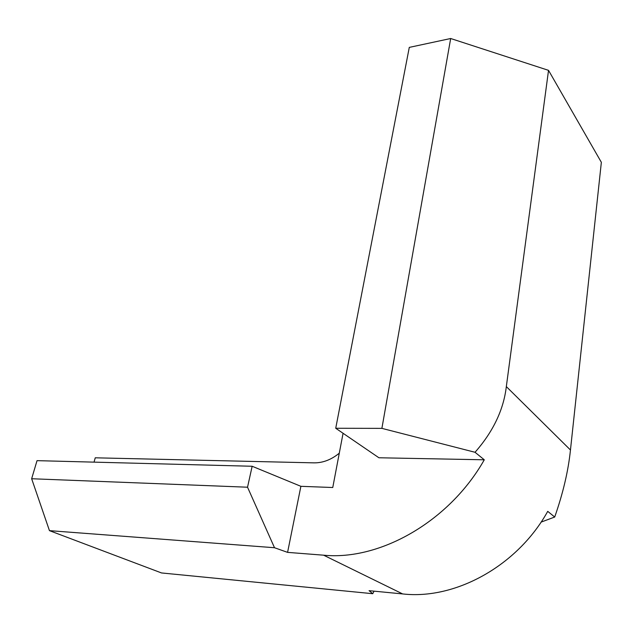 <?xml version="1.0" encoding="UTF-8"?>
<svg xmlns="http://www.w3.org/2000/svg" width="633" height="633" viewBox="0 0 633 633"><rect width="100%" height="100%" fill="white"/><g stroke="black" fill="none" stroke-linecap="round" stroke-linejoin="round"><path stroke-width="0.95" d="M541.065 522.122L554.706 517.026C563.061 493.178 568.315 470.833 570.46 449.992L601.35 162.309L548.526 70.35L450.68 38.51L409.29 47.388L335.727 428.264L378.922 457.77L484.285 459.795L475.035 452.279L381.889 428.367L335.727 428.264M548.526 70.35L506.329 386.597C503.615 409.717 493.186 431.611 475.035 452.279M450.68 38.51L381.889 428.367M343.07 433.281L332.76 487.513L300.889 486.318L287.58 552.372L274.508 547.727L49.453 530.644L161.502 572.944L372.742 593.707L369.071 590.676L402.643 593.928C455.064 599.989 517.414 566.044 547.727 511.353L554.706 517.026M402.643 593.928L323.621 555.188C379.982 560.775 449.43 521.434 484.285 459.795M323.621 555.188L287.58 552.372M339.288 453.181C331.296 459.708 322.909 462.929 314.134 462.858L95.243 457.809L94.04 462.137M49.453 530.644L31.65 478.738L37.03 460.65L252.156 466.26L247.535 487.212L274.508 547.727M372.742 593.707L374.04 591.159M300.889 486.318L252.156 466.26M31.65 478.738L247.535 487.212M570.46 449.992L506.329 386.597"/></g></svg>
